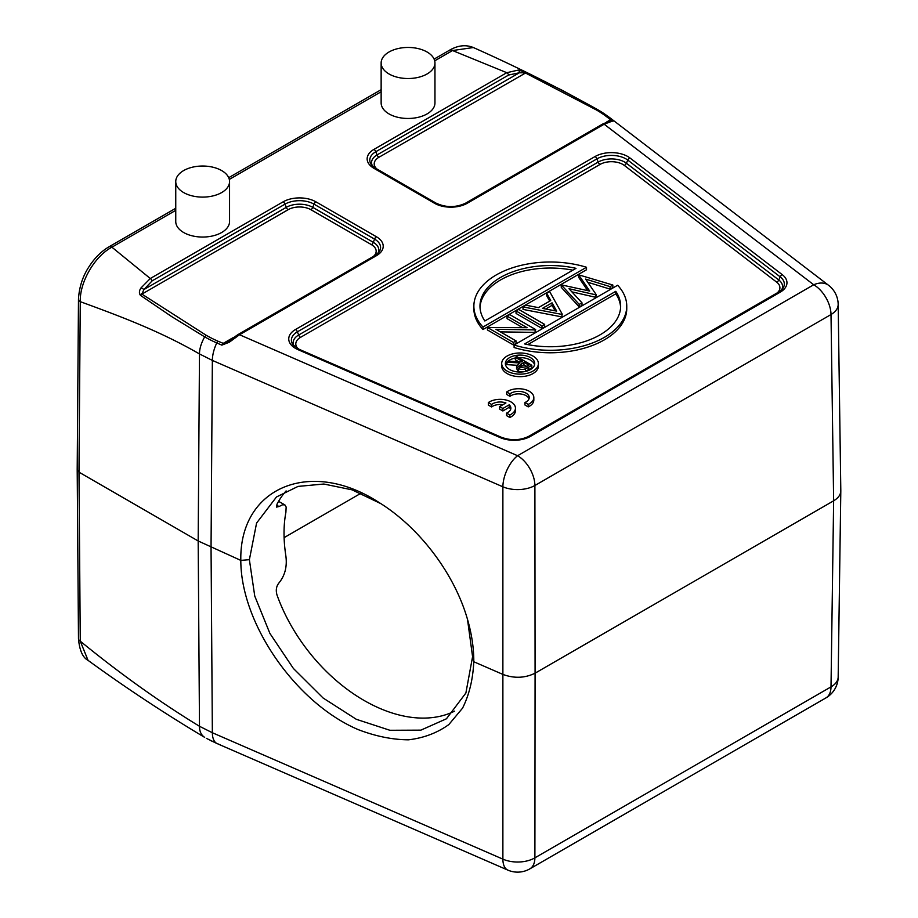 <?xml version="1.0" encoding="UTF-8"?>
<svg xmlns="http://www.w3.org/2000/svg" width="918" height="918" viewBox="0 0 918 918"><rect width="100%" height="100%" fill="white"/><g stroke="black" fill="none" stroke-linecap="round" stroke-linejoin="round"><path stroke-width="1.38" d="M389.025 73.968A26.909 15.537 0 0 0 418.344 77.342A26.909 15.537 0 0 0 434.96 62.986A26.909 15.537 0 0 0 427.077 52.005A26.909 15.537 0 0 0 397.758 48.631A26.909 15.537 0 0 0 381.142 62.986A26.909 15.537 0 0 0 389.025 73.968M381.142 62.986L381.142 102.931A26.909 15.537 0 0 0 408.051 118.468A26.909 15.537 0 0 0 434.96 102.931L434.96 62.986M221.686 170.587A26.909 15.537 0 0 0 192.355 167.214A26.909 15.537 0 0 0 175.751 181.569A26.909 15.537 0 0 0 202.66 197.106A26.909 15.537 0 0 0 229.557 181.569A26.909 15.537 0 0 0 221.686 170.587M175.751 181.569L175.751 221.513A26.909 15.537 0 0 0 202.66 237.051A26.909 15.537 0 0 0 229.557 221.513L229.557 181.569M506.702 391.963L509.972 393.856A10.706 6.174 180 0 1 521.917 391.688A10.706 6.174 180 0 1 529.25 397.551A10.706 6.174 180 0 1 524.958 402.497L528.217 404.39A15.285 8.824 0 0 0 533.828 397.551A15.285 8.824 0 0 0 523.685 389.243A15.285 8.824 0 0 0 506.702 391.963L506.702 394.465L509.972 396.346A10.706 6.174 180 0 1 520.873 394.017A10.706 6.174 180 0 1 529.02 398.802M528.217 404.39L528.217 406.881A15.285 8.824 0 0 0 533.828 400.053L533.828 397.551M524.958 402.497L524.958 404.999L528.217 406.881M509.972 393.856L509.972 396.346M505.933 402.956L499.621 406.605L502.869 408.476L509.18 404.838A10.706 6.174 180 0 1 510.867 408.166A10.706 6.174 180 0 1 506.575 413.111L509.846 414.993A15.285 8.824 0 0 0 515.457 408.166A15.285 8.824 0 0 0 505.302 399.846A15.285 8.824 0 0 0 488.33 402.577L491.6 404.459A10.706 6.174 180 0 1 505.933 402.956M491.6 404.459L491.6 406.961A10.706 6.174 180 0 1 502.938 404.689M488.33 402.577L488.33 405.079L491.6 406.961M509.846 414.993L509.846 417.495A15.285 8.824 0 0 0 515.457 410.656L515.457 408.166M506.575 413.111L506.575 415.613L509.846 417.495M509.18 404.838L509.18 407.328A10.706 6.174 180 0 1 510.649 409.417M502.869 408.476L502.869 410.977L509.18 407.328M499.621 406.605L499.621 409.095L502.869 410.977M249.375 559.682L254.756 596.069L269.915 633.443L293.393 668.465L323.09 698.001L356.299 719.287L389.898 730.28L420.88 730.143L446.423 718.794L465.885 693.021L472.563 656.783L473.768 661.74C472.999 679.182 469.27 694.639 462.569 708.134L448.833 724.566C437.312 732.885 423.875 737.969 408.521 739.816C392.399 739.701 375.577 736.282 358.054 729.558C295.734 702.913 240.768 623.597 240.814 560.393L198.173 540.977L78.982 472.162L77.192 469.649L78.478 638.687A6.116 3.557 179.6 0 0 80.268 641.177L78.982 472.162L80.268 301.666A6.116 3.5 -179.6 0 1 78.478 299.176L77.192 469.649M472.586 656.772L467.56 619.811M380.832 503.638L352.019 489.833L323.836 484.027L298.063 486.402L276.479 496.971L256.581 523.065L249.386 559.67M276.525 505.29L279.083 506.506L276.467 507.103L277.064 504.085A139.731 91.123 52.5 0 1 286.106 490.923M279.083 506.506L282.537 504.785L284.901 504.911L286.152 507.034L285.9 512.255C283.41 525.486 283.41 540.128 285.9 556.193C287.219 566.647 284.947 575.517 279.083 582.781C276.272 586.189 275.595 590.32 277.064 595.185A139.731 91.123 52.5 0 0 454.594 711.152M533.014 356.069A18.349 10.591 180 0 1 538.396 363.562A18.349 10.591 180 0 1 520.047 374.154A18.349 10.591 180 0 1 501.698 363.562A18.349 10.591 180 0 1 513.024 353.774A18.349 10.591 180 0 1 533.014 356.069M501.698 363.562L501.698 366.064A18.349 10.591 0 0 0 507.069 373.546A18.349 10.591 0 0 0 527.07 375.852A18.349 10.591 0 0 0 538.396 366.064L538.396 363.562M530.42 357.572A14.677 8.469 0 0 0 514.424 355.736A14.677 8.469 0 0 0 505.37 363.562A14.677 8.469 0 0 0 520.047 372.042A14.677 8.469 0 0 0 534.724 363.562A14.677 8.469 0 0 0 530.42 357.572M534.563 364.813A14.677 8.469 0 0 0 530.42 360.074A14.677 8.469 0 0 0 518.59 357.63M515.331 358.031A14.677 8.469 0 0 0 507.08 362.082M506.988 362.185A14.677 8.469 0 0 0 505.531 364.813M360.946 493.264L284.098 537.638M78.478 638.687C79.51 650.334 82.7 657.563 88.059 660.375L80.268 641.177C120.04 673.697 159.778 702.063 199.481 726.276L198.173 540.977L199.481 353.946C160.099 331.237 120.969 316.526 80.268 301.666C79.591 282.159 94.703 256.179 111.904 247.194A6.116 3.534 -120 0 0 108.84 246.896C101.267 251.394 94.692 257.947 89.103 266.576C82.735 276.169 79.2 287.036 78.478 299.176M434.696 60.829L452.54 50.536A6.116 3.534 -120 0 0 449.476 50.238L434.099 59.108M375.806 168.476A3.052 1.767 120 0 0 375.462 168.155L371.583 164.942A20.517 11.842 180 0 1 375.806 151.722L508.652 75.024A3.052 1.767 -120 0 0 506.782 72.694L452.54 50.536L473.367 47.541M206.378 738.336L216.774 743.442A24.465 12.014 -66.5 0 1 212.356 732.736L211.048 547.438L212.356 360.407L199.481 353.946C199.47 348.84 201.191 343.137 204.668 336.849L171.655 316.584L140.431 295.344L141.877 294.127L143.897 289.56A3.052 1.239 -150.6 0 0 140.959 287.977L150.288 278.51L111.904 247.194L175.751 210.337M140.443 295.332C138.939 293.186 139.111 290.731 140.959 287.977M518.395 70.066A3.052 1.859 95.9 0 1 519.416 72.751L377.057 154.935L375.806 151.722A3.052 1.767 -120 0 0 373.936 149.393L506.782 72.694L518.395 70.066L526.358 72.522L562.952 90.675L598.203 109.953M612.272 119.707A3.052 1.997 127.5 0 0 610.562 119.742L606.683 116.77L608.393 116.735L612.272 119.707C613.786 120.797 613.763 121.279 612.214 121.153L604.159 124.205L813.715 284.764L517.603 455.718L239.518 334.737L229.27 342.242L221.835 345.134L216.774 342.93A114.991 66.394 180 0 1 204.668 336.849L206.183 335.265L141.269 293.703M152.17 280.839L285.005 204.152L286.255 207.365L143.897 289.56L152.17 280.839A3.052 1.767 -120 0 0 150.288 278.51L283.134 201.822A23.168 13.38 0 0 1 315.895 201.822L376.437 236.775A23.168 13.38 0 0 1 376.437 255.686L239.518 334.737A3.052 1.767 -120 0 0 237.992 334.588L374.911 255.537A3.052 1.767 60 0 1 376.437 255.686M373.936 149.393A23.168 13.38 0 0 0 373.936 168.315L434.478 203.257A23.168 13.38 0 0 0 467.239 203.257L604.159 124.205A3.052 1.767 -120 0 0 602.644 124.056M524.442 72.476L596.425 109.965L597.939 109.804A114.991 66.394 0 0 1 608.404 116.747M526.37 72.522L378.927 157.265A16.111 9.295 0 0 0 376.896 168.981M508.652 75.024L519.416 72.751L525.176 72.843M216.912 743.5A3.052 1.503 -66.5 0 1 216.843 743.477A3.052 1.503 -66.5 0 1 216.774 743.442L507.838 870.103A24.465 12.014 -66.5 0 1 502.88 859.133L212.356 732.736L199.481 726.276C199.47 731.394 201.191 735.1 204.668 737.372M206.183 335.265A112.857 65.155 0 0 0 218.059 341.232A3.052 1.503 113.5 0 0 216.774 342.93A24.465 12.014 113.5 0 0 212.356 360.407L502.88 486.804A24.465 12.014 -66.5 0 1 517.603 455.718A24.465 14.126 60 0 1 534.896 485.507L535.079 673.192C524.958 678.138 514.287 678.574 503.064 674.478L473.768 661.74M249.375 559.659L240.814 560.393C239.357 487.504 310.468 457.726 379.019 502.49C419.113 527.23 453.894 572.924 467.193 618.319C471.657 633.374 473.849 647.856 473.803 661.752M221.835 345.134A3.052 1.503 -66.5 0 1 223.12 343.424L233.505 337.434M229.27 342.242L228.33 341.255L223.602 343.504L218.059 341.232M840.808 491.004L838.168 677.059A24.465 14.137 -179.2 0 1 831.008 686.882L833.636 500.815L831.008 314.541L534.896 485.507A24.465 13.896 -0.1 0 1 502.88 486.804L502.88 859.133A24.465 14.355 -179.9 0 0 534.896 857.837A24.465 14.126 60 0 1 529.835 868.864L825.948 697.898A24.465 14.126 -120 0 0 831.008 686.882L534.896 857.837L535.079 673.192L833.636 500.815C838.26 498.061 840.647 494.779 840.808 490.946L840.808 490.717M612.214 121.153A3.052 2.8 -99.4 0 0 610.47 120.82L602.633 124.056L465.713 203.107A3.052 1.767 60 0 1 467.239 203.257M606.546 122.06L610.562 119.742L610.183 120.992M612.845 287.518L612.845 285.028L610.08 286.623L610.08 289.113L612.845 287.518M610.08 286.623L585.615 279.095L596.195 294.632L595.839 297.329L595.839 294.839L568.988 288.711L581.989 302.837L581.989 305.338L579.247 306.922L579.247 304.42L561.254 284.855L561.254 287.345L579.247 306.922M587.761 282.262L610.08 289.113M571.891 291.867L595.839 297.329M581.989 302.837L579.247 304.42M561.254 284.855L589.723 291.075L578.638 274.815L578.638 277.305L587.704 290.616M578.638 274.815L612.845 285.028M561.954 316.905L561.954 314.404L523.03 306.922L523.03 309.412L561.954 316.905L561.954 314.404M523.03 306.922L525.968 305.224L538.441 307.622L550.754 300.519L546.703 293.255L546.703 295.745L549.698 301.127M546.703 293.255L549.641 291.557L562.286 314.22M487.435 327.462L527.104 327.703L507.069 316.136L509.731 314.599L535.676 329.573L535.114 332.396L535.114 329.906L495.949 329.31L516.042 340.911L516.042 343.401L513.38 344.939L513.38 342.448L487.435 327.462L487.435 329.964L513.38 344.939M500.39 331.868L535.114 332.396M516.042 340.911L513.38 342.448M507.069 316.136L507.069 318.626L522.663 327.634M544.649 326.888L544.649 324.387L541.987 325.924L541.987 328.426L544.649 326.888M541.987 325.924L516.042 310.95L516.042 313.451L541.987 328.426M516.042 310.95L518.704 309.412L544.649 324.387M482.983 329.539L482.983 327.037A76.435 44.133 180 0 1 473.872 306.142A76.435 44.133 180 0 1 586.51 267.276L586.51 269.766L482.983 329.539A76.435 44.133 0 0 1 473.872 308.643L473.872 306.142M482.983 327.037L586.51 267.276M514.114 345.019L617.642 285.246A76.435 44.133 180 0 1 626.753 306.142A76.435 44.133 180 0 1 514.114 345.019L514.114 347.509A76.435 44.133 0 0 0 626.753 308.643L626.753 306.142M542.423 308.391L556.687 311.133L552.051 302.837L542.423 308.391M484.842 320.979A70.33 40.599 180 0 1 479.988 306.142A70.33 40.599 180 0 1 575.999 268.343L484.842 320.979M615.783 291.316A70.33 40.599 180 0 1 620.637 306.142A70.33 40.599 180 0 1 524.626 343.94L615.783 291.316L615.783 293.817L527.793 344.606M552.051 302.837L552.051 305.338L555.126 310.835M545.671 309.022L552.051 305.338M572.832 270.179A70.33 40.599 0 0 0 480.022 307.392M620.602 307.392A70.33 40.599 0 0 0 615.783 293.817M524.04 371.721A5.359 3.087 0 0 0 525.486 371.251A29.846 17.235 0 0 0 528.194 369.862L531.832 367.774L531.832 365.272L528.194 367.372L528.194 369.862M528.194 367.372A29.846 17.235 0 0 1 525.486 368.749A5.359 3.087 0 0 1 518.28 368.439L516.559 366.179L516.559 368.68L518.28 370.929A5.359 3.087 0 0 0 522.79 371.893M516.559 366.179L519.531 362.966L506.988 362.14L506.988 364.63L516.8 365.284M506.988 362.14L508.675 361.164L521.217 361.99L522.319 361.359L515.331 357.32L515.331 359.822L518.831 361.83M515.331 357.32L516.696 356.54L531.832 365.272M526.083 366.798L519.634 367.648L518.624 366.248L523.868 362.254L528.917 365.157L526.083 366.798M519.37 367.475L523.868 364.744L526.76 366.408M523.868 362.254L523.868 364.744M299.555 349.643A3.052 1.503 113.5 0 0 299.176 349.31L293.175 345.019A20.517 11.842 180 0 1 297.398 331.811L596.918 158.871A3.052 1.767 -120 0 0 595.048 156.542L295.527 329.482A23.168 13.38 0 0 0 297.96 349.62L500.161 437.588A23.168 13.38 0 0 0 530.489 436.36L780.185 292.199A23.168 13.38 0 0 0 782.308 274.7L629.909 157.93A23.168 13.38 0 0 0 595.048 156.542M629.909 157.93A3.052 1.997 -52.6 0 0 627.797 160.111A20.517 11.842 180 0 0 596.918 158.871L598.169 162.096L298.648 335.024L297.398 331.811A3.052 1.767 60 0 0 295.527 329.482M782.308 274.7A3.052 1.997 -52.5 0 0 780.197 276.869L627.797 160.111L626.386 163.22A18.75 10.832 0 0 0 598.169 162.096A3.052 1.767 -120 0 0 600.039 164.425L300.519 337.354A3.052 1.767 60 0 1 298.648 335.024A18.75 10.832 0 0 0 294.058 346.017M229.305 179.412L381.142 91.754M781.643 289.824A18.75 10.832 0 0 0 778.785 279.979L780.197 276.869A20.517 11.842 180 0 1 782.538 288.826L778.659 292.05A3.052 1.767 60 0 1 780.185 292.199M778.315 292.372A3.052 1.767 60 0 1 778.659 292.05L528.963 436.211A3.052 1.767 60 0 1 530.489 436.36M528.619 436.532A3.052 1.767 60 0 1 528.963 436.211C520.334 440.456 511.131 440.812 501.389 437.278A3.052 1.503 113.5 0 0 500.161 437.588M501.389 437.278L299.176 349.31A3.052 1.503 113.5 0 0 297.96 349.62M315.895 201.822A3.052 1.767 -60 0 0 314.025 204.152A20.517 11.842 180 0 0 285.005 204.152A3.052 1.767 -120 0 0 283.134 201.822M374.567 255.858A3.052 1.767 60 0 1 374.911 255.537L378.79 252.312A20.517 11.842 180 0 0 374.567 239.105L373.316 242.318L312.774 207.365L314.025 204.152L374.567 239.105A3.052 1.767 -60 0 1 376.437 236.775M838.168 304.42A24.465 14.103 -0.8 0 1 831.008 314.541A24.465 14.126 -120 0 0 813.715 284.764A24.465 15.95 -52.5 0 1 828.587 285.314L609.667 117.584A24.465 15.95 127.5 0 0 608.462 116.793M465.369 203.429A3.052 1.767 60 0 1 465.713 203.107C455.81 207.732 445.907 207.732 436.004 203.107A3.052 1.767 120 0 0 434.478 203.257M436.348 203.429A3.052 1.767 120 0 0 436.004 203.107L375.462 168.155A3.052 1.767 120 0 0 373.936 168.315M373.477 256.363A16.111 9.295 0 0 0 371.446 244.647L310.904 209.694A16.111 9.295 0 0 0 288.126 209.694L141.877 294.127M777.225 292.876A16.111 9.295 0 0 0 776.674 282.147A3.052 1.997 -52.5 0 0 778.785 279.979L626.386 163.22A3.052 1.997 -52.5 0 1 624.274 165.389A16.111 9.295 0 0 0 600.039 164.425M310.904 209.694A3.052 1.767 -60 0 0 312.774 207.365A18.75 10.832 0 0 0 286.255 207.365A3.052 1.767 60 0 0 288.126 209.694M377.895 253.311A18.75 10.832 0 0 0 373.316 242.318A3.052 1.767 -60 0 1 371.446 244.647M378.927 157.265A3.052 1.767 -120 0 1 377.057 154.935A18.75 10.832 0 0 0 372.478 165.928M606.683 116.77A112.857 65.155 0 0 0 596.425 109.965M776.674 282.147L624.274 165.389M300.519 337.354A16.111 9.295 0 0 0 298.293 348.897M525.486 368.749L525.486 371.251M518.28 368.439L518.28 370.929M521.08 366.339L521.08 363.838M381.142 89.689L228.708 177.69M175.751 208.271L108.84 246.896M473.344 47.529C465.816 44.454 457.852 45.361 449.476 50.238M204.553 737.303C164.609 713.47 125.8 687.834 88.117 660.409M609.667 117.584L598.066 109.873C557.467 87.21 515.905 66.44 473.39 47.552M278.567 501.343L284.798 504.854M222.799 746.07L210.773 740.642M226.643 342.425L237.98 334.588M838.18 304.478A24.465 24.465 0 0 0 828.587 285.314M507.838 870.103A24.465 24.465 0 0 0 529.835 868.864M825.948 697.898A24.465 24.465 0 0 0 838.18 676.979M838.168 304.386L840.808 490.66"/></g></svg>
